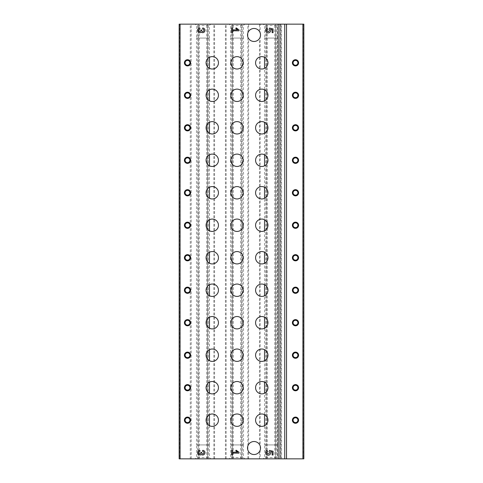 <?xml version="1.0" encoding="UTF-8"?>
<svg xmlns="http://www.w3.org/2000/svg" width="483" height="483" viewBox="0 0 483 483"><rect width="100%" height="100%" fill="white"/><g stroke="black" fill="none" stroke-linecap="round" stroke-linejoin="round"><path stroke-width="0.36" stroke-dasharray="2.42 1.81" d="M280.961 24.15L280.961 458.85L275.69 458.85L275.69 24.15L275.69 458.85L260.18 458.85L260.18 24.15L303.843 24.15L303.843 458.85L303.167 458.85L303.167 24.15M197.758 458.85L197.758 24.15L190.272 24.15L190.272 458.85L207.624 458.85L207.624 24.15L207.624 458.85L241.657 458.85L241.657 24.15L241.657 458.85L260.18 458.85M260.18 450.12L259.456 451.599A6.496 6.496 0 0 1 248.606 451.599L247.882 450.12L247.882 445.918L248.606 444.445A6.496 6.496 0 0 1 259.456 444.445L260.18 445.918M260.18 37.082L259.456 38.555A6.496 6.496 0 0 1 248.606 38.555L247.882 37.082L247.882 32.88L248.606 31.401A6.496 6.496 0 0 1 259.456 31.401L260.18 32.88M247.882 32.88L247.882 24.15L232.371 24.15L232.371 458.85L232.371 24.15L198.338 24.15L198.338 458.85L198.338 24.15L197.758 24.15M259.456 31.401L259.456 24.15L260.18 24.15M259.456 24.15L247.882 24.15M196.484 38.072L209.477 38.072L196.484 38.072L196.484 444.928L209.477 444.928L196.484 444.928M209.477 57.296C208.372 57.175 207.237 59.011 206.072 62.814C207.225 66.624 208.36 68.471 209.477 68.351A6.188 6.188 0 0 0 218.449 62.826A6.188 6.188 0 0 0 209.477 57.296L209.477 38.072M209.477 317.192C208.372 317.065 207.237 318.907 206.072 322.71C207.225 326.514 208.36 328.362 209.477 328.241A6.188 6.188 0 0 0 218.449 322.716A6.188 6.188 0 0 0 209.477 317.192L209.477 295.753C208.36 295.874 207.225 294.032 206.072 290.223C207.237 286.419 208.372 284.578 209.477 284.704A6.188 6.188 0 0 1 218.449 290.229A6.188 6.188 0 0 1 209.477 295.753M209.477 252.217C208.372 252.09 207.237 253.931 206.072 257.735C207.225 261.544 208.36 263.386 209.477 263.271A6.188 6.188 0 0 0 218.449 257.741A6.188 6.188 0 0 0 209.477 252.217L209.477 230.783C208.36 230.904 207.225 229.057 206.072 225.247C207.237 221.443 208.372 219.608 209.477 219.729A6.188 6.188 0 0 1 218.449 225.259A6.188 6.188 0 0 1 209.477 230.783M209.477 349.674C208.372 349.553 207.237 351.389 206.072 355.192C207.225 359.002 208.36 360.849 209.477 360.729A6.188 6.188 0 0 0 218.449 355.204A6.188 6.188 0 0 0 209.477 349.674L209.477 328.241M209.477 414.649C208.372 414.523 207.237 416.364 206.072 420.168C207.225 423.977 208.36 425.819 209.477 425.704A6.188 6.188 0 0 0 218.449 420.174A6.188 6.188 0 0 0 209.477 414.649L209.477 393.216C208.36 393.331 207.225 391.49 206.072 387.68C207.237 383.876 208.372 382.035 209.477 382.162A6.188 6.188 0 0 1 218.449 387.692A6.188 6.188 0 0 1 209.477 393.216M209.477 89.784C208.372 89.657 207.237 91.498 206.072 95.302C207.225 99.112 208.36 100.953 209.477 100.838A6.188 6.188 0 0 0 218.449 95.308A6.188 6.188 0 0 0 209.477 89.784L209.477 68.351M209.477 154.759C208.372 154.632 207.237 156.474 206.072 160.278C207.225 164.081 208.36 165.929 209.477 165.808A6.188 6.188 0 0 0 218.449 160.284A6.188 6.188 0 0 0 209.477 154.759L209.477 133.326C208.36 133.441 207.225 131.599 206.072 127.79C207.237 123.986 208.372 122.145 209.477 122.271A6.188 6.188 0 0 1 218.449 127.796A6.188 6.188 0 0 1 209.477 133.326M209.477 187.247C208.372 187.12 207.237 188.956 206.072 192.765C207.225 196.569 208.36 198.416 209.477 198.296A6.188 6.188 0 0 0 218.449 192.771A6.188 6.188 0 0 0 209.477 187.247L209.477 165.808M230.518 38.072L243.51 38.072L230.518 38.072L230.518 444.928L243.51 444.928L230.518 444.928M237.014 69.015C245.141 69.045 245.086 56.553 236.996 56.638C228.9 56.614 228.936 69.069 237.014 69.015M237.014 426.362C245.141 426.392 245.086 413.907 236.996 413.985C228.9 413.967 228.936 426.423 237.014 426.362M237.014 328.905C245.141 328.935 245.086 316.443 236.996 316.528C228.9 316.51 228.936 328.959 237.014 328.905M237.014 296.417C245.141 296.447 245.086 283.962 236.996 284.04C228.9 284.022 228.936 296.471 237.014 296.417M237.014 263.929C245.141 263.959 245.086 251.474 236.996 251.552C228.9 251.534 228.936 263.99 237.014 263.929M237.014 361.393C245.141 361.423 245.086 348.931 236.996 349.016C228.9 348.998 228.936 361.447 237.014 361.393M237.014 393.874C245.141 393.905 245.086 381.419 236.996 381.504C228.9 381.479 228.936 393.935 237.014 393.874M237.014 101.496C245.141 101.527 245.086 89.041 236.996 89.126C228.9 89.101 228.936 101.557 237.014 101.496M237.014 133.984C245.141 134.014 245.086 121.529 236.996 121.607C228.9 121.589 228.936 134.045 237.014 133.984M237.014 231.448C245.141 231.472 245.086 218.986 236.996 219.071C228.9 219.047 228.936 231.502 237.014 231.448M237.014 198.96C245.141 198.99 245.086 186.498 236.996 186.583C228.9 186.565 228.936 199.014 237.014 198.96M237.014 166.472C245.141 166.502 245.086 154.011 236.996 154.095C228.9 154.077 228.936 166.526 237.014 166.472M264.551 38.072L277.544 38.072L264.551 38.072L264.551 57.296C265.668 57.181 266.803 59.023 267.95 62.832C266.791 66.636 265.656 68.477 264.551 68.351A6.188 6.188 0 0 1 255.579 62.826A6.188 6.188 0 0 1 264.551 57.296M264.551 444.928L277.544 444.928L264.551 444.928L264.551 425.704C265.656 425.825 266.791 423.989 267.95 420.186C266.803 416.376 265.668 414.529 264.551 414.649L264.551 393.216C265.656 393.343 266.791 391.502 267.95 387.698C266.803 383.888 265.668 382.047 264.551 382.162L264.551 360.729C265.656 360.855 266.791 359.014 267.95 355.21C266.803 351.401 265.668 349.559 264.551 349.674L264.551 328.241C265.656 328.368 266.791 326.526 267.95 322.722C266.803 318.919 265.668 317.071 264.551 317.192L264.551 295.753C265.656 295.88 266.791 294.044 267.95 290.235C266.803 286.431 265.668 284.584 264.551 284.704L264.551 263.271C265.656 263.392 266.791 261.557 267.95 257.753C266.803 253.943 265.668 252.096 264.551 252.217L264.551 230.783C265.656 230.91 266.791 229.069 267.95 225.265C266.803 221.456 265.668 219.614 264.551 219.729L264.551 198.296C265.656 198.422 266.791 196.581 267.95 192.777C266.803 188.968 265.668 187.126 264.551 187.247L264.551 165.808C265.656 165.935 266.791 164.093 267.95 160.29C266.803 156.486 265.668 154.638 264.551 154.759L264.551 133.326C265.656 133.447 266.791 131.611 267.95 127.808C266.803 123.998 265.668 122.151 264.551 122.271L264.551 100.838C265.656 100.965 266.791 99.124 267.95 95.32C266.803 91.51 265.668 89.669 264.551 89.784L264.551 68.351M303.167 458.85L281.577 458.85L281.577 24.15M280.961 458.85L281.577 458.85M266.405 458.85L266.405 24.15L266.405 458.85M191.208 458.85L191.208 24.15M190.272 24.15L179.157 24.15L179.157 458.85L179.803 458.85L179.803 24.15M190.272 458.85L179.803 458.85M195.247 458.85L210.715 458.85L195.247 458.85L196.587 457.51L209.374 457.51L196.587 457.51L196.587 444.928L209.374 444.928L196.587 444.928M263.313 458.85L278.782 458.85L263.313 458.85L264.654 457.51L277.441 457.51L264.654 457.51L264.654 444.928L277.441 444.928L264.654 444.928M229.28 458.85L244.748 458.85L229.28 458.85L230.62 457.51L243.408 457.51L230.62 457.51L230.62 444.928L243.408 444.928L230.62 444.928M195.247 24.15L210.715 24.15L195.247 24.15L196.587 25.49L209.374 25.49L196.587 25.49L196.587 38.072L209.374 38.072L196.587 38.072M263.313 24.15L278.782 24.15L263.313 24.15L264.654 25.49L277.441 25.49L264.654 25.49L264.654 38.072L277.441 38.072L264.654 38.072M229.28 24.15L244.748 24.15L229.28 24.15L230.62 25.49L243.408 25.49L230.62 25.49L230.62 38.072L243.408 38.072L230.62 38.072M264.551 425.704A6.188 6.188 0 0 1 255.579 420.174A6.188 6.188 0 0 1 264.551 414.649M264.551 295.753A6.188 6.188 0 0 1 255.579 290.229A6.188 6.188 0 0 1 264.551 284.704M264.551 263.271A6.188 6.188 0 0 1 255.579 257.741A6.188 6.188 0 0 1 264.551 252.217M264.551 360.729A6.188 6.188 0 0 1 255.579 355.204A6.188 6.188 0 0 1 264.551 349.674M264.551 328.241A6.188 6.188 0 0 1 255.579 322.716A6.188 6.188 0 0 1 264.551 317.192M264.551 393.216A6.188 6.188 0 0 1 255.579 387.692A6.188 6.188 0 0 1 264.551 382.162M264.551 100.838A6.188 6.188 0 0 1 255.579 95.308A6.188 6.188 0 0 1 264.551 89.784M264.551 133.326A6.188 6.188 0 0 1 255.579 127.796A6.188 6.188 0 0 1 264.551 122.271M264.551 198.296A6.188 6.188 0 0 1 255.579 192.771A6.188 6.188 0 0 1 264.551 187.247M264.551 230.783A6.188 6.188 0 0 1 255.579 225.259A6.188 6.188 0 0 1 264.551 219.729M264.551 165.808A6.188 6.188 0 0 1 255.579 160.284A6.188 6.188 0 0 1 264.551 154.759M187.513 65.247A2.427 2.427 0 0 1 185.086 62.826A2.427 2.427 0 0 1 187.513 60.399A2.427 2.427 0 0 1 189.934 62.826A2.427 2.427 0 0 1 187.513 65.247M295.487 422.601A2.427 2.427 0 0 1 293.066 420.174A2.427 2.427 0 0 1 295.487 417.753A2.427 2.427 0 0 1 297.914 420.174A2.427 2.427 0 0 1 295.487 422.601M295.487 390.113A2.427 2.427 0 0 1 293.066 387.692A2.427 2.427 0 0 1 295.487 385.265A2.427 2.427 0 0 1 297.914 387.692A2.427 2.427 0 0 1 295.487 390.113M295.487 357.625A2.427 2.427 0 0 1 293.066 355.204A2.427 2.427 0 0 1 295.487 352.777A2.427 2.427 0 0 1 297.914 355.204A2.427 2.427 0 0 1 295.487 357.625M295.487 325.137A2.427 2.427 0 0 1 293.066 322.716A2.427 2.427 0 0 1 295.487 320.289A2.427 2.427 0 0 1 297.914 322.716A2.427 2.427 0 0 1 295.487 325.137M295.487 292.656A2.427 2.427 0 0 1 293.066 290.229A2.427 2.427 0 0 1 295.487 287.808A2.427 2.427 0 0 1 297.914 290.229A2.427 2.427 0 0 1 295.487 292.656M295.487 260.168A2.427 2.427 0 0 1 293.066 257.741A2.427 2.427 0 0 1 295.487 255.32A2.427 2.427 0 0 1 297.914 257.741A2.427 2.427 0 0 1 295.487 260.168M295.487 227.68A2.427 2.427 0 0 1 293.066 225.259A2.427 2.427 0 0 1 295.487 222.832A2.427 2.427 0 0 1 297.914 225.259A2.427 2.427 0 0 1 295.487 227.68M295.487 195.192A2.427 2.427 0 0 1 293.066 192.771A2.427 2.427 0 0 1 295.487 190.344A2.427 2.427 0 0 1 297.914 192.771A2.427 2.427 0 0 1 295.487 195.192M295.487 162.711A2.427 2.427 0 0 1 293.066 160.284A2.427 2.427 0 0 1 295.487 157.863A2.427 2.427 0 0 1 297.914 160.284A2.427 2.427 0 0 1 295.487 162.711M295.487 130.223A2.427 2.427 0 0 1 293.066 127.796A2.427 2.427 0 0 1 295.487 125.375A2.427 2.427 0 0 1 297.914 127.796A2.427 2.427 0 0 1 295.487 130.223M295.487 97.735A2.427 2.427 0 0 1 293.066 95.308A2.427 2.427 0 0 1 295.487 92.887A2.427 2.427 0 0 1 297.914 95.308A2.427 2.427 0 0 1 295.487 97.735M295.487 65.247A2.427 2.427 0 0 1 293.066 62.826A2.427 2.427 0 0 1 295.487 60.399A2.427 2.427 0 0 1 297.914 62.826A2.427 2.427 0 0 1 295.487 65.247M187.513 422.601A2.427 2.427 0 0 1 185.086 420.174A2.427 2.427 0 0 1 187.513 417.753A2.427 2.427 0 0 1 189.934 420.174A2.427 2.427 0 0 1 187.513 422.601M187.513 390.113A2.427 2.427 0 0 1 185.086 387.692A2.427 2.427 0 0 1 187.513 385.265A2.427 2.427 0 0 1 189.934 387.692A2.427 2.427 0 0 1 187.513 390.113M187.513 357.625A2.427 2.427 0 0 1 185.086 355.204A2.427 2.427 0 0 1 187.513 352.777A2.427 2.427 0 0 1 189.934 355.204A2.427 2.427 0 0 1 187.513 357.625M187.513 325.137A2.427 2.427 0 0 1 185.086 322.716A2.427 2.427 0 0 1 187.513 320.289A2.427 2.427 0 0 1 189.934 322.716A2.427 2.427 0 0 1 187.513 325.137M187.513 292.656A2.427 2.427 0 0 1 185.086 290.229A2.427 2.427 0 0 1 187.513 287.808A2.427 2.427 0 0 1 189.934 290.229A2.427 2.427 0 0 1 187.513 292.656M187.513 260.168A2.427 2.427 0 0 1 185.086 257.741A2.427 2.427 0 0 1 187.513 255.32A2.427 2.427 0 0 1 189.934 257.741A2.427 2.427 0 0 1 187.513 260.168M187.513 227.68A2.427 2.427 0 0 1 185.086 225.259A2.427 2.427 0 0 1 187.513 222.832A2.427 2.427 0 0 1 189.934 225.259A2.427 2.427 0 0 1 187.513 227.68M187.513 195.192A2.427 2.427 0 0 1 185.086 192.771A2.427 2.427 0 0 1 187.513 190.344A2.427 2.427 0 0 1 189.934 192.771A2.427 2.427 0 0 1 187.513 195.192M187.513 162.711A2.427 2.427 0 0 1 185.086 160.284A2.427 2.427 0 0 1 187.513 157.863A2.427 2.427 0 0 1 189.934 160.284A2.427 2.427 0 0 1 187.513 162.711M187.513 130.223A2.427 2.427 0 0 1 185.086 127.796A2.427 2.427 0 0 1 187.513 125.375A2.427 2.427 0 0 1 189.934 127.796A2.427 2.427 0 0 1 187.513 130.223M187.513 97.735A2.427 2.427 0 0 1 185.086 95.308A2.427 2.427 0 0 1 187.513 92.887A2.427 2.427 0 0 1 189.934 95.308A2.427 2.427 0 0 1 187.513 97.735M273.058 32.657L273.058 28.944L269.544 28.068L269.116 29.517A1.238 1.238 0 0 1 268.892 31.353A1.238 1.238 0 0 1 267.099 30.93A1.238 1.238 0 0 1 267.721 29.191L266.96 28.099A2.554 2.554 0 0 0 265.922 31.516A2.554 2.554 0 0 0 269.309 32.627A2.554 2.554 0 0 0 270.498 29.264L272.128 29.668L272.128 32.657L273.058 32.657M239.025 30.803L239.025 29.874L236.169 27.875L235.728 28.497L237.696 29.874L232.528 29.874L232.528 28.02L231.599 28.02L231.599 32.657L232.528 32.657L232.528 30.803L239.025 30.803M199.884 28.02A2.318 2.318 0 0 0 197.686 31.069A2.318 2.318 0 0 0 201.278 32.192A2.318 2.318 0 0 0 204.87 31.069A2.318 2.318 0 0 0 202.673 28.02L202.673 29.101A1.238 1.238 0 0 1 203.911 30.338A1.238 1.238 0 0 1 202.673 31.576A0.93 0.93 0 0 1 201.743 30.646L201.743 30.031L200.813 30.031L200.813 30.646A0.93 0.93 0 0 1 199.884 31.576A1.238 1.238 0 0 1 198.646 30.338A1.238 1.238 0 0 1 199.884 29.101L199.884 28.02M273.058 454.98L273.058 451.267L269.544 450.391L269.116 451.846A1.238 1.238 0 0 1 268.892 453.676A1.238 1.238 0 0 1 267.099 453.253A1.238 1.238 0 0 1 267.721 451.514L266.96 450.422A2.554 2.554 0 0 0 265.922 453.839A2.554 2.554 0 0 0 269.309 454.95A2.554 2.554 0 0 0 270.498 451.587L272.128 451.997L272.128 454.98L273.058 454.98M239.025 453.126L239.025 452.197L236.169 450.198L235.728 450.82L237.696 452.197L232.528 452.197L232.528 450.343L231.599 450.343L231.599 454.98L232.528 454.98L232.528 453.126L239.025 453.126M199.884 450.343A2.318 2.318 0 0 0 197.686 453.398A2.318 2.318 0 0 0 201.278 454.521A2.318 2.318 0 0 0 204.87 453.398A2.318 2.318 0 0 0 202.673 450.343L202.673 451.424A1.238 1.238 0 0 1 203.911 452.662A1.238 1.238 0 0 1 202.673 453.899A0.93 0.93 0 0 1 201.743 452.969L201.743 452.354L200.813 452.354L200.813 452.969A0.93 0.93 0 0 1 199.884 453.899A1.238 1.238 0 0 1 198.646 452.662A1.238 1.238 0 0 1 199.884 451.424L199.884 450.343M265.825 458.85L265.825 24.15M259.456 458.85L259.456 451.599M259.456 444.445L259.456 38.555M247.882 458.85L247.882 450.12M248.606 458.85L248.606 451.599M248.606 444.445L248.606 38.555M247.882 445.918L247.882 37.082M242.237 458.85L242.237 24.15M248.606 31.401L248.606 24.15M276.27 458.85L276.27 24.15M274.761 458.85L274.761 24.15M267.334 458.85L267.334 24.15M240.727 458.85L240.727 24.15M233.301 458.85L233.301 24.15M231.792 458.85L231.792 24.15M226.147 458.85L226.147 24.15M225.422 458.85L225.422 24.15M214.573 458.85L214.573 24.15M213.848 458.85L213.848 24.15M208.203 458.85L208.203 24.15M206.694 458.85L206.694 24.15M199.268 458.85L199.268 24.15M209.477 444.928L209.477 425.704M209.477 382.162L209.477 360.729M209.477 284.704L209.477 263.271M209.477 219.729L209.477 198.296M209.477 122.271L209.477 100.838M243.51 444.928L243.51 38.072M277.544 444.928L277.544 38.072M243.408 444.928L243.408 457.51L244.748 458.85M243.408 38.072L243.408 25.49L244.748 24.15M277.441 444.928L277.441 457.51L278.782 458.85M277.441 38.072L277.441 25.49L278.782 24.15M209.374 444.928L209.374 457.51L210.715 458.85M209.374 38.072L209.374 25.49L210.715 24.15"/><path stroke-width="0.72" d="M209.477 68.351L209.477 57.296M209.477 328.241L209.477 317.192M209.477 263.271L209.477 252.217M209.477 295.753L209.477 284.704M209.477 360.729L209.477 349.674M209.477 425.704L209.477 414.649M209.477 393.216L209.477 382.162M209.477 100.838L209.477 89.784M209.477 165.808L209.477 154.759M209.477 133.326L209.477 122.271M209.477 230.783L209.477 219.729M209.477 198.296L209.477 187.247M264.551 414.649L264.551 425.704M264.551 382.162L264.551 393.216M264.551 349.674L264.551 360.729M264.551 317.192L264.551 328.241M264.551 284.704L264.551 295.753M264.551 252.217L264.551 263.271M264.551 219.729L264.551 230.783M264.551 187.247L264.551 198.296M264.551 154.759L264.551 165.808M264.551 122.271L264.551 133.326M264.551 89.784L264.551 100.838M264.551 57.296L264.551 68.351M302.913 24.15L303.843 24.15L303.843 458.85L302.913 458.85L302.913 24.15L179.157 24.15L179.157 458.85L278.166 458.85L278.166 24.15M199.884 450.343A2.318 2.318 0 0 0 197.686 453.398A2.318 2.318 0 0 0 201.278 454.521A2.318 2.318 0 0 0 204.87 453.398A2.318 2.318 0 0 0 202.673 450.343L202.673 451.424A1.238 1.238 0 0 1 203.911 452.662A1.238 1.238 0 0 1 202.673 453.899A0.93 0.93 0 0 1 201.743 452.969L201.743 452.354L200.813 452.354L200.813 452.969A0.93 0.93 0 0 1 199.884 453.899A1.238 1.238 0 0 1 198.646 452.662A1.238 1.238 0 0 1 199.884 451.424L199.884 450.343M239.025 453.126L239.025 452.197L236.169 450.198L235.728 450.82L237.696 452.197L232.528 452.197L232.528 450.343L231.599 450.343L231.599 454.98L232.528 454.98L232.528 453.126L239.025 453.126M273.058 454.98L273.058 451.267L269.544 450.391L269.116 451.846A1.238 1.238 0 0 1 268.892 453.676A1.238 1.238 0 0 1 267.099 453.253A1.238 1.238 0 0 1 267.721 451.514L266.96 450.422A2.554 2.554 0 0 0 265.922 453.839A2.554 2.554 0 0 0 269.309 454.95A2.554 2.554 0 0 0 270.498 451.587L272.128 451.997L272.128 454.98L273.058 454.98M199.884 28.02A2.318 2.318 0 0 0 197.686 31.069A2.318 2.318 0 0 0 201.278 32.192A2.318 2.318 0 0 0 204.87 31.069A2.318 2.318 0 0 0 202.673 28.02L202.673 29.101A1.238 1.238 0 0 1 203.911 30.338A1.238 1.238 0 0 1 202.673 31.576A0.93 0.93 0 0 1 201.743 30.646L201.743 30.031L200.813 30.031L200.813 30.646A0.93 0.93 0 0 1 199.884 31.576A1.238 1.238 0 0 1 198.646 30.338A1.238 1.238 0 0 1 199.884 29.101L199.884 28.02M239.025 30.803L239.025 29.874L236.169 27.875L235.728 28.497L237.696 29.874L232.528 29.874L232.528 28.02L231.599 28.02L231.599 32.657L232.528 32.657L232.528 30.803L239.025 30.803M273.058 32.657L273.058 28.944L269.544 28.068L269.116 29.517A1.238 1.238 0 0 1 268.892 31.353A1.238 1.238 0 0 1 267.099 30.93A1.238 1.238 0 0 1 267.721 29.191L266.96 28.099A2.554 2.554 0 0 0 265.922 31.516A2.554 2.554 0 0 0 269.309 32.627A2.554 2.554 0 0 0 270.498 29.264L272.128 29.668L272.128 32.657L273.058 32.657M254.028 454.521A6.496 6.496 0 0 1 248.401 444.771A6.496 6.496 0 0 1 259.655 444.771A6.496 6.496 0 0 1 254.028 454.521M254.028 41.478A6.496 6.496 0 0 1 248.401 31.733A6.496 6.496 0 0 1 259.655 31.733A6.496 6.496 0 0 1 254.028 41.478M187.513 98.405A3.091 3.091 0 0 1 184.832 93.762A3.091 3.091 0 0 1 190.187 93.762A3.091 3.091 0 0 1 187.513 98.405M187.513 130.893A3.091 3.091 0 0 1 184.832 126.25A3.091 3.091 0 0 1 190.187 126.25A3.091 3.091 0 0 1 187.513 130.893M187.513 163.375A3.091 3.091 0 0 1 184.832 158.738A3.091 3.091 0 0 1 190.187 158.738A3.091 3.091 0 0 1 187.513 163.375M187.513 195.863A3.091 3.091 0 0 1 184.832 191.226A3.091 3.091 0 0 1 190.187 191.226A3.091 3.091 0 0 1 187.513 195.863M187.513 228.35A3.091 3.091 0 0 1 184.832 223.707A3.091 3.091 0 0 1 190.187 223.707A3.091 3.091 0 0 1 187.513 228.35M187.513 260.838A3.091 3.091 0 0 1 184.832 256.195A3.091 3.091 0 0 1 190.187 256.195A3.091 3.091 0 0 1 187.513 260.838M187.513 293.326A3.091 3.091 0 0 1 184.832 288.683A3.091 3.091 0 0 1 190.187 288.683A3.091 3.091 0 0 1 187.513 293.326M187.513 325.808A3.091 3.091 0 0 1 184.832 321.171A3.091 3.091 0 0 1 190.187 321.171A3.091 3.091 0 0 1 187.513 325.808M187.513 358.295A3.091 3.091 0 0 1 184.832 353.659A3.091 3.091 0 0 1 190.187 353.659A3.091 3.091 0 0 1 187.513 358.295M187.513 390.783A3.091 3.091 0 0 1 184.832 386.14A3.091 3.091 0 0 1 190.187 386.14A3.091 3.091 0 0 1 187.513 390.783M187.513 423.271A3.091 3.091 0 0 1 184.832 418.628A3.091 3.091 0 0 1 190.187 418.628A3.091 3.091 0 0 1 187.513 423.271M187.513 65.917A3.091 3.091 0 0 1 184.832 61.275A3.091 3.091 0 0 1 190.187 61.275A3.091 3.091 0 0 1 187.513 65.917M237.014 166.472A6.188 6.188 0 0 1 231.653 157.192A6.188 6.188 0 0 1 242.375 157.192A6.188 6.188 0 0 1 237.014 166.472M261.768 166.472A6.188 6.188 0 0 1 256.407 157.192A6.188 6.188 0 0 1 267.123 157.192A6.188 6.188 0 0 1 261.768 166.472M212.26 198.96A6.188 6.188 0 0 1 206.905 189.674A6.188 6.188 0 0 1 217.622 189.674A6.188 6.188 0 0 1 212.26 198.96M237.014 198.96A6.188 6.188 0 0 1 231.653 189.674A6.188 6.188 0 0 1 242.375 189.674A6.188 6.188 0 0 1 237.014 198.96M261.768 231.448A6.188 6.188 0 0 1 256.407 222.162A6.188 6.188 0 0 1 267.123 222.162A6.188 6.188 0 0 1 261.768 231.448M237.014 231.448A6.188 6.188 0 0 1 231.653 222.162A6.188 6.188 0 0 1 242.375 222.162A6.188 6.188 0 0 1 237.014 231.448M212.26 231.448A6.188 6.188 0 0 1 206.905 222.162A6.188 6.188 0 0 1 217.622 222.162A6.188 6.188 0 0 1 212.26 231.448M261.768 198.96A6.188 6.188 0 0 1 256.407 189.674A6.188 6.188 0 0 1 267.123 189.674A6.188 6.188 0 0 1 261.768 198.96M212.26 133.984A6.188 6.188 0 0 1 206.905 124.705A6.188 6.188 0 0 1 217.622 124.705A6.188 6.188 0 0 1 212.26 133.984M237.014 133.984A6.188 6.188 0 0 1 231.653 124.705A6.188 6.188 0 0 1 242.375 124.705A6.188 6.188 0 0 1 237.014 133.984M261.768 133.984A6.188 6.188 0 0 1 256.407 124.705A6.188 6.188 0 0 1 267.123 124.705A6.188 6.188 0 0 1 261.768 133.984M212.26 166.472A6.188 6.188 0 0 1 206.905 157.192A6.188 6.188 0 0 1 217.622 157.192A6.188 6.188 0 0 1 212.26 166.472M261.768 69.015A6.188 6.188 0 0 1 256.407 59.729A6.188 6.188 0 0 1 267.123 59.729A6.188 6.188 0 0 1 261.768 69.015M212.26 101.496A6.188 6.188 0 0 1 206.905 92.217A6.188 6.188 0 0 1 217.622 92.217A6.188 6.188 0 0 1 212.26 101.496M237.014 101.496A6.188 6.188 0 0 1 231.653 92.217A6.188 6.188 0 0 1 242.375 92.217A6.188 6.188 0 0 1 237.014 101.496M261.768 101.496A6.188 6.188 0 0 1 256.407 92.217A6.188 6.188 0 0 1 267.123 92.217A6.188 6.188 0 0 1 261.768 101.496M212.26 393.874A6.188 6.188 0 0 1 206.905 384.595A6.188 6.188 0 0 1 217.622 384.595A6.188 6.188 0 0 1 212.26 393.874M237.014 393.874A6.188 6.188 0 0 1 231.653 384.595A6.188 6.188 0 0 1 242.375 384.595A6.188 6.188 0 0 1 237.014 393.874M261.768 393.874A6.188 6.188 0 0 1 256.407 384.595A6.188 6.188 0 0 1 267.123 384.595A6.188 6.188 0 0 1 261.768 393.874M212.26 426.362A6.188 6.188 0 0 1 206.905 417.083A6.188 6.188 0 0 1 217.622 417.083A6.188 6.188 0 0 1 212.26 426.362M261.768 328.905A6.188 6.188 0 0 1 256.407 319.625A6.188 6.188 0 0 1 267.123 319.625A6.188 6.188 0 0 1 261.768 328.905M212.26 361.393A6.188 6.188 0 0 1 206.905 352.107A6.188 6.188 0 0 1 217.622 352.107A6.188 6.188 0 0 1 212.26 361.393M237.014 361.393A6.188 6.188 0 0 1 231.653 352.107A6.188 6.188 0 0 1 242.375 352.107A6.188 6.188 0 0 1 237.014 361.393M261.768 361.393A6.188 6.188 0 0 1 256.407 352.107A6.188 6.188 0 0 1 267.123 352.107A6.188 6.188 0 0 1 261.768 361.393M212.26 296.417A6.188 6.188 0 0 1 206.905 287.137A6.188 6.188 0 0 1 217.622 287.137A6.188 6.188 0 0 1 212.26 296.417M261.768 263.929A6.188 6.188 0 0 1 256.407 254.65A6.188 6.188 0 0 1 267.123 254.65A6.188 6.188 0 0 1 261.768 263.929M237.014 263.929A6.188 6.188 0 0 1 231.653 254.65A6.188 6.188 0 0 1 242.375 254.65A6.188 6.188 0 0 1 237.014 263.929M212.26 263.929A6.188 6.188 0 0 1 206.905 254.65A6.188 6.188 0 0 1 217.622 254.65A6.188 6.188 0 0 1 212.26 263.929M237.014 296.417A6.188 6.188 0 0 1 231.653 287.137A6.188 6.188 0 0 1 242.375 287.137A6.188 6.188 0 0 1 237.014 296.417M261.768 296.417A6.188 6.188 0 0 1 256.407 287.137A6.188 6.188 0 0 1 267.123 287.137A6.188 6.188 0 0 1 261.768 296.417M212.26 328.905A6.188 6.188 0 0 1 206.905 319.625A6.188 6.188 0 0 1 217.622 319.625A6.188 6.188 0 0 1 212.26 328.905M237.014 328.905A6.188 6.188 0 0 1 231.653 319.625A6.188 6.188 0 0 1 242.375 319.625A6.188 6.188 0 0 1 237.014 328.905M237.014 426.362A6.188 6.188 0 0 1 231.653 417.083A6.188 6.188 0 0 1 242.375 417.083A6.188 6.188 0 0 1 237.014 426.362M261.768 426.362A6.188 6.188 0 0 1 256.407 417.083A6.188 6.188 0 0 1 267.123 417.083A6.188 6.188 0 0 1 261.768 426.362M237.014 69.015A6.188 6.188 0 0 1 231.653 59.729A6.188 6.188 0 0 1 242.375 59.729A6.188 6.188 0 0 1 237.014 69.015M212.26 69.015A6.188 6.188 0 0 1 206.905 59.729A6.188 6.188 0 0 1 217.622 59.729A6.188 6.188 0 0 1 212.26 69.015M278.166 458.85L279.947 458.85L279.947 24.15M279.947 458.85L284.728 458.85L284.728 24.15M284.728 458.85L286.516 458.85L286.516 24.15M295.487 65.917A3.091 3.091 0 0 1 292.813 61.275A3.091 3.091 0 0 1 298.168 61.275A3.091 3.091 0 0 1 295.487 65.917M295.487 98.405A3.091 3.091 0 0 1 292.813 93.762A3.091 3.091 0 0 1 298.168 93.762A3.091 3.091 0 0 1 295.487 98.405M295.487 130.893A3.091 3.091 0 0 1 292.813 126.25A3.091 3.091 0 0 1 298.168 126.25A3.091 3.091 0 0 1 295.487 130.893M295.487 163.375A3.091 3.091 0 0 1 292.813 158.738A3.091 3.091 0 0 1 298.168 158.738A3.091 3.091 0 0 1 295.487 163.375M295.487 195.863A3.091 3.091 0 0 1 292.813 191.226A3.091 3.091 0 0 1 298.168 191.226A3.091 3.091 0 0 1 295.487 195.863M295.487 228.35A3.091 3.091 0 0 1 292.813 223.707A3.091 3.091 0 0 1 298.168 223.707A3.091 3.091 0 0 1 295.487 228.35M295.487 260.838A3.091 3.091 0 0 1 292.813 256.195A3.091 3.091 0 0 1 298.168 256.195A3.091 3.091 0 0 1 295.487 260.838M295.487 293.326A3.091 3.091 0 0 1 292.813 288.683A3.091 3.091 0 0 1 298.168 288.683A3.091 3.091 0 0 1 295.487 293.326M295.487 325.808A3.091 3.091 0 0 1 292.813 321.171A3.091 3.091 0 0 1 298.168 321.171A3.091 3.091 0 0 1 295.487 325.808M295.487 358.295A3.091 3.091 0 0 1 292.813 353.659A3.091 3.091 0 0 1 298.168 353.659A3.091 3.091 0 0 1 295.487 358.295M295.487 390.783A3.091 3.091 0 0 1 292.813 386.14A3.091 3.091 0 0 1 298.168 386.14A3.091 3.091 0 0 1 295.487 390.783M295.487 423.271A3.091 3.091 0 0 1 292.813 418.628A3.091 3.091 0 0 1 298.168 418.628A3.091 3.091 0 0 1 295.487 423.271M286.516 458.85L302.913 458.85M187.513 65.247A2.427 2.427 0 0 1 185.412 61.613A2.427 2.427 0 0 1 189.608 61.613A2.427 2.427 0 0 1 187.513 65.247M295.487 422.601A2.427 2.427 0 0 1 293.392 418.966A2.427 2.427 0 0 1 297.588 418.966A2.427 2.427 0 0 1 295.487 422.601M295.487 390.113A2.427 2.427 0 0 1 293.392 386.478A2.427 2.427 0 0 1 297.588 386.478A2.427 2.427 0 0 1 295.487 390.113M295.487 357.625A2.427 2.427 0 0 1 293.392 353.991A2.427 2.427 0 0 1 297.588 353.991A2.427 2.427 0 0 1 295.487 357.625M295.487 325.137A2.427 2.427 0 0 1 293.392 321.503A2.427 2.427 0 0 1 297.588 321.503A2.427 2.427 0 0 1 295.487 325.137M295.487 292.656A2.427 2.427 0 0 1 293.392 289.015A2.427 2.427 0 0 1 297.588 289.015A2.427 2.427 0 0 1 295.487 292.656M295.487 260.168A2.427 2.427 0 0 1 293.392 256.533A2.427 2.427 0 0 1 297.588 256.533A2.427 2.427 0 0 1 295.487 260.168M295.487 227.68A2.427 2.427 0 0 1 293.392 224.046A2.427 2.427 0 0 1 297.588 224.046A2.427 2.427 0 0 1 295.487 227.68M295.487 195.192A2.427 2.427 0 0 1 293.392 191.558A2.427 2.427 0 0 1 297.588 191.558A2.427 2.427 0 0 1 295.487 195.192M295.487 162.711A2.427 2.427 0 0 1 293.392 159.07A2.427 2.427 0 0 1 297.588 159.07A2.427 2.427 0 0 1 295.487 162.711M295.487 130.223A2.427 2.427 0 0 1 293.392 126.588A2.427 2.427 0 0 1 297.588 126.588A2.427 2.427 0 0 1 295.487 130.223M295.487 97.735A2.427 2.427 0 0 1 293.392 94.1A2.427 2.427 0 0 1 297.588 94.1A2.427 2.427 0 0 1 295.487 97.735M295.487 65.247A2.427 2.427 0 0 1 293.392 61.613A2.427 2.427 0 0 1 297.588 61.613A2.427 2.427 0 0 1 295.487 65.247M187.513 422.601A2.427 2.427 0 0 1 185.412 418.966A2.427 2.427 0 0 1 189.608 418.966A2.427 2.427 0 0 1 187.513 422.601M187.513 390.113A2.427 2.427 0 0 1 185.412 386.478A2.427 2.427 0 0 1 189.608 386.478A2.427 2.427 0 0 1 187.513 390.113M187.513 357.625A2.427 2.427 0 0 1 185.412 353.991A2.427 2.427 0 0 1 189.608 353.991A2.427 2.427 0 0 1 187.513 357.625M187.513 325.137A2.427 2.427 0 0 1 185.412 321.503A2.427 2.427 0 0 1 189.608 321.503A2.427 2.427 0 0 1 187.513 325.137M187.513 292.656A2.427 2.427 0 0 1 185.412 289.015A2.427 2.427 0 0 1 189.608 289.015A2.427 2.427 0 0 1 187.513 292.656M187.513 260.168A2.427 2.427 0 0 1 185.412 256.533A2.427 2.427 0 0 1 189.608 256.533A2.427 2.427 0 0 1 187.513 260.168M187.513 227.68A2.427 2.427 0 0 1 185.412 224.046A2.427 2.427 0 0 1 189.608 224.046A2.427 2.427 0 0 1 187.513 227.68M187.513 195.192A2.427 2.427 0 0 1 185.412 191.558A2.427 2.427 0 0 1 189.608 191.558A2.427 2.427 0 0 1 187.513 195.192M187.513 162.711A2.427 2.427 0 0 1 185.412 159.07A2.427 2.427 0 0 1 189.608 159.07A2.427 2.427 0 0 1 187.513 162.711M187.513 130.223A2.427 2.427 0 0 1 185.412 126.588A2.427 2.427 0 0 1 189.608 126.588A2.427 2.427 0 0 1 187.513 130.223M187.513 97.735A2.427 2.427 0 0 1 185.412 94.1A2.427 2.427 0 0 1 189.608 94.1A2.427 2.427 0 0 1 187.513 97.735M180.087 458.85L180.087 24.15"/></g></svg>
